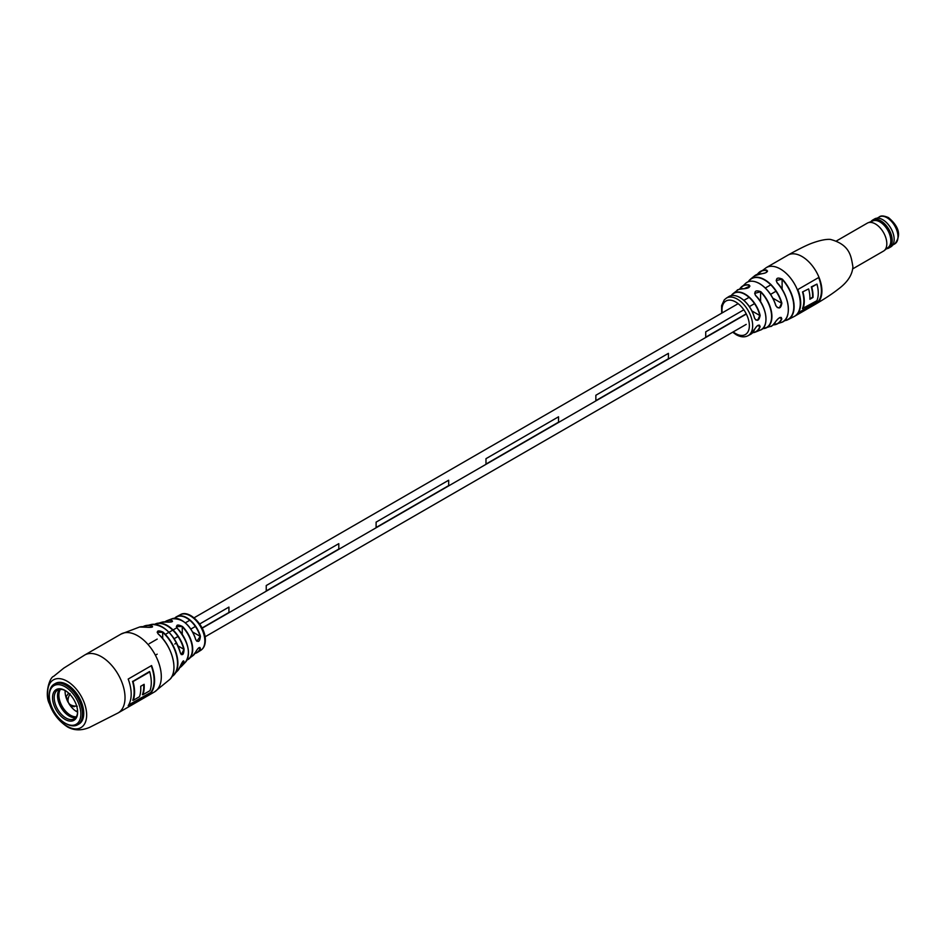 <?xml version="1.0" encoding="UTF-8"?>
<svg xmlns="http://www.w3.org/2000/svg" width="946" height="946" viewBox="0 0 946 946"><rect width="100%" height="100%" fill="white"/><g stroke="black" fill="none" stroke-linecap="round" stroke-linejoin="round"><path stroke-width="1.42" d="M705.716 337.19L705.728 331.821L743.828 309.803L705.728 331.821L705.716 337.19L745.661 314.143M749.374 306.599L754.494 303.642L749.386 306.61M759.792 300.591L760.584 300.13L759.804 300.603M770.588 294.36L775.992 291.238L770.588 294.372M174.159 638.704L177.99 636.492L174.17 638.716M195.373 626.465L190.808 629.102L195.361 626.453M199.689 623.958L228.92 607.084L199.701 623.97M595.85 400.631L595.862 395.251L668.408 353.355L595.862 395.251L595.85 400.631L668.42 358.747L668.42 353.355M485.984 464.072L485.972 458.68L558.542 416.796L485.984 458.68L485.984 464.072L558.542 422.176L558.542 416.796M376.106 527.501L376.118 522.121L448.664 480.225L376.118 522.121L376.106 527.501L448.676 485.617L448.676 480.225M266.228 585.539L338.786 543.654L266.24 585.55L266.24 590.943L266.24 585.55M266.228 590.931L338.798 549.047L338.798 543.666M202.089 627.978L228.932 612.476L228.932 607.096M775.767 321.415L775.85 321.344C772.988 325.211 771.215 326.902 770.552 326.394A25.034 14.45 -120 0 0 775.767 321.415C778.854 317.371 780.876 316.532 781.834 318.885A26.133 15.089 60 0 1 776.347 324.336A26.133 15.089 60 0 1 773.178 324.904L781.514 322.397A27.008 15.597 -120 0 0 788.349 309.437A27.008 15.597 -120 0 0 777.104 282.842C775.424 278.219 777.174 276.989 782.33 279.141L776.205 280.513L777.104 282.842M754.518 329.433C757.167 325.081 759.035 324.147 760.123 326.642L759.508 325.235C758.065 324.774 756.433 326.145 754.589 329.362L754.518 329.433A21.793 12.582 -120 0 1 750.474 334.399L748.12 335.664A21.699 12.523 60 0 0 752.661 325.696A21.699 12.523 60 0 0 737.324 299.125A21.699 12.523 60 0 0 726.422 298.085L728.692 296.677C731.707 294.774 735.491 295.057 740.032 297.541C747.151 302.093 752.023 308.964 754.612 318.152L754.541 318.246A21.793 12.582 -120 0 0 739.902 297.564A21.793 12.582 -120 0 0 728.692 296.677M759.65 283.705A24.797 14.32 60 0 1 775.838 305.534L777.328 307.568L779.551 307.675L781.573 303.205L772.858 298.167M740.079 297.647A21.557 12.44 60 0 1 754.553 318.116L755.795 319.996L757.758 319.961L759.839 315.515L751.94 310.95M797.785 313.516L818.917 301.313A28.144 16.248 -120 0 0 818.917 277.379L797.785 289.582A28.144 16.248 60 0 1 797.785 313.516M757.226 282.499A24.797 14.32 60 0 1 759.484 283.611A25.034 14.45 -120 0 0 745.661 283.292L739.701 289.074A24.052 13.894 60 0 1 741.676 286.697A24.052 13.894 60 0 1 749.007 284.864C750.592 286.993 748.854 288.294 743.781 288.778A23.035 13.303 -120 0 0 737.171 290.434L733.233 293.497A22.314 12.877 60 0 1 745.117 294.123A22.314 12.877 60 0 1 760.146 315.456C759.047 320.753 757.178 321.687 754.541 318.246M782.33 279.141A27.777 16.035 60 0 1 794.12 306.729A27.777 16.035 60 0 1 787.545 319.866L794.451 316.354A28.144 16.248 60 0 0 800.281 303.465A28.144 16.248 60 0 0 780.379 268.995A28.144 16.248 60 0 0 766.307 267.612L757.439 274.245A27.777 16.035 60 0 1 759.815 271.833A27.777 16.035 60 0 1 766.627 270.071C768.187 271.798 766.449 273.027 761.388 273.772A27.008 15.597 -120 0 0 754.612 275.794L750.344 279.295A26.133 15.089 60 0 1 764.687 279.709A26.133 15.089 60 0 1 781.869 303.134C780.911 308.55 778.877 309.389 775.803 305.664A25.034 14.45 -120 0 0 759.461 283.623M755.57 295.578C753.879 291.202 755.618 289.902 760.785 291.664L754.683 293.402L755.57 295.578A23.035 13.303 -120 0 1 765.964 319.109A23.035 13.303 -120 0 1 760.111 330.178L755.487 332.058A22.314 12.877 60 0 1 752.673 332.696L755.487 332.058A22.314 12.877 60 0 0 760.123 326.642M761.648 273.879L761.495 273.737C764.924 273.394 766.946 272.495 767.549 271.053L766.532 270.367L766.532 272.342M743.994 288.79L749.942 286.059L748.925 285.16L748.925 287.513M773.355 324.762A25.909 14.959 -120 0 0 781.55 318.814L781.337 317.525L779.918 317.501M798.341 312.724L818.503 301.076A28.144 16.248 -120 0 0 818.657 277.533M811.313 286.875L811.727 287.111A28.144 16.248 60 0 1 813.016 297.446L809.882 299.255A28.144 16.248 -120 0 0 808.605 288.92L802.539 291.947A28.144 16.248 60 0 1 802.456 308.573L816.883 300.722A28.144 16.248 -120 0 0 816.954 284.096L811.313 286.875A28.144 16.248 60 0 1 812.602 297.21L809.906 298.759M802.539 291.947L808.605 288.92M811.727 287.111L816.954 284.096M802.953 292.184A28.144 16.248 60 0 1 802.87 308.81M788.243 311.683A26.772 15.455 60 0 0 777.222 282.878L777.234 282.807C790.016 296.086 792.145 319.358 781.514 322.397M760.146 315.456L759.839 315.515A22.077 12.747 -120 0 0 744.975 294.395A22.077 12.747 -120 0 0 731.471 295.578M754.53 329.184L750.474 334.399M765.87 321.061A22.799 13.161 60 0 0 755.688 295.613L755.7 295.542C767.277 306.705 769.465 327.683 760.111 330.178M737.171 290.434C736.839 289.76 739.086 289.192 743.899 288.743L743.781 288.778M749.007 284.864L748.925 285.16A23.827 13.752 -120 0 0 739.914 289.003M779.587 317.679L781.834 318.885M781.337 317.525C780.072 317.016 778.251 318.294 775.85 321.344L775.862 321.226M745.661 283.292C749.22 280.371 753.856 280.477 759.603 283.599C767.218 288.388 772.646 295.708 775.897 305.57L775.803 305.664M781.869 303.134L781.573 303.205A25.909 14.959 -120 0 0 764.545 279.981A25.909 14.959 -120 0 0 748.487 281.683M754.612 275.794L761.388 273.772M766.627 270.071L766.532 270.367A27.54 15.905 -120 0 0 757.699 274.163M177.292 628.321C175.708 624.703 177.446 624.1 182.507 626.512L176.358 626.571L177.292 628.321A23.496 13.563 -120 0 1 185.25 662.401L181.892 665.925A25.034 14.45 60 0 1 179.752 667.651L181.892 665.925A25.034 14.45 60 0 0 184.068 662.153L183.713 660.958C183.288 660.45 182.188 662.129 180.39 665.984L180.367 666.031C182.507 661.254 183.737 659.953 184.068 662.153M158.124 633.903L158.207 633.903C172.409 645.976 178.782 671.577 169.842 679.394A30.639 17.69 -120 0 0 158.124 633.903C156.397 630.675 158.006 630.048 162.925 632.034A28.829 16.638 60 0 1 174.336 674.581A28.829 16.638 60 0 1 171.888 676.579L178.025 670.383A27.067 15.633 -120 0 0 180.367 666.031M180.367 653A27.067 15.633 -120 0 0 162.073 626.855A27.067 15.633 -120 0 0 151.502 624.431C164.45 624.798 174.076 634.305 180.39 652.941L181.301 654.62L184.068 649.11C183.749 654.75 182.507 656.051 180.367 653L180.331 652.894M200.41 636.209C199.843 641.755 198.246 642.842 195.633 639.472L196.851 641.246L200.41 636.209A20.682 11.943 60 0 0 186.835 617.773A20.682 11.943 60 0 0 176.855 616.544L174.655 618.258A20.682 11.943 60 0 1 176.855 616.544L180.154 614.817A20.528 11.86 -120 0 1 190.323 615.881A20.528 11.86 -120 0 1 204.844 641.033A20.528 11.86 -120 0 1 200.682 650.375L197.537 652.362A20.682 11.943 60 0 1 194.959 653.402L197.537 652.362A20.682 11.943 60 0 0 200.41 648.802L200.008 647.525C198.979 647.23 197.537 648.72 195.68 652.007L195.633 652.054C198.246 647.632 199.831 646.544 200.41 648.802M149.752 671.908L133.031 681.558A33.417 19.298 60 0 1 134.569 692.129A33.417 19.298 60 0 1 133.268 700.3L139.476 696.717A33.417 19.298 -120 0 0 140.777 688.534A33.417 19.298 -120 0 0 140.706 686.288L144.135 684.301A33.417 19.298 60 0 1 144.218 686.56A33.417 19.298 60 0 1 142.917 694.731L149.988 690.651A33.417 19.298 -120 0 0 151.289 682.468A33.417 19.298 -120 0 0 149.752 671.908L149.515 671.53A33.417 19.298 60 0 1 149.586 671.814M132.771 681.427L149.515 671.53L132.83 681.451A33.595 19.393 60 0 1 133.067 700.194L132.783 700.265A33.417 19.298 -120 0 0 134.107 692.011A33.417 19.298 -120 0 0 132.546 681.333M65.499 723.371A23.449 13.54 -120 0 0 65.924 723.619A23.449 13.54 -120 0 0 77.655 724.778L78.896 724.068A23.449 13.54 -120 0 0 83.756 713.331A23.449 13.54 -120 0 0 73.516 689.729A23.449 13.54 -120 0 0 55.436 683.438L54.194 684.159A23.449 13.54 -120 0 0 49.334 694.896L49.334 695.854A22.278 12.866 -120 0 0 65.097 723.146A22.278 12.866 -120 0 0 80.848 714.041A22.278 12.866 -120 0 0 65.097 686.761A22.278 12.866 -120 0 0 49.334 695.854M128.183 679.062A33.417 19.298 60 0 1 131.187 694.08A33.417 19.298 60 0 1 128.183 705.657L151.573 692.153A33.417 19.298 -120 0 0 154.576 680.576A33.417 19.298 -120 0 0 151.573 665.558L128.183 679.062M166.401 622.042A23.496 13.563 -120 0 0 162.014 622.172L166.461 622.042C170.493 622.243 172.503 621.948 172.491 621.167L171.616 620.221C173.331 621.711 171.593 622.314 166.401 622.042L166.52 622.066M143.059 626.642A28.829 16.638 60 0 1 146.015 625.519A28.829 16.638 60 0 1 151.656 625.673C153.524 627.056 151.928 627.588 146.867 627.269A30.639 17.69 -120 0 0 139.594 627.009L146.926 627.257C150.946 627.411 152.814 627.21 152.519 626.642L151.502 625.992L151.502 627.257M151.573 692.153L128.337 705.432M128.656 704.9L151.455 692.082M172.101 676.177A28.605 16.508 -120 0 0 162.688 632.318L157.19 632.271L158.219 633.986M162.688 632.318L162.688 638.597M187.805 647.17A23.272 13.433 60 0 0 177.375 628.392L177.363 628.321C188.609 642.239 191.234 653.591 185.25 662.401M195.692 651.936L193.031 655.578A21.273 12.274 -120 0 0 195.633 652.054M151.656 625.673L151.502 625.992A28.605 16.508 -120 0 0 143.52 626.666M886.568 248.727A16.153 9.33 -120 0 0 888.862 248.006L890.813 246.882A16.153 9.33 -120 0 0 894.159 239.48A16.153 9.33 -120 0 0 882.748 219.697A16.153 9.33 -120 0 0 882.736 219.697A16.153 9.33 -120 0 0 874.66 218.893L872.709 220.028A16.153 9.33 -120 0 0 870.935 221.648M888.862 248.006A16.153 9.33 -120 0 0 891.345 235.057A16.153 9.33 -120 0 0 880.797 220.832A16.153 9.33 -120 0 0 872.709 220.028M852.76 268.841L883.469 251.116A16.153 9.33 -120 0 0 884.143 250.655L888.282 247.355A15.361 8.869 -120 0 0 889.808 234.88A15.361 8.869 -120 0 0 879.969 221.955A15.361 8.869 -120 0 0 872.969 220.856L868.05 222.783A16.153 9.33 -120 0 0 867.316 223.138L836.607 240.863M884.143 250.655A16.153 9.33 -120 0 0 885.752 237.541A16.153 9.33 -120 0 0 875.405 223.942A16.153 9.33 -120 0 0 868.05 222.783M894.159 239.409A15.976 9.224 -120 0 0 894.159 239.338A15.976 9.224 -120 0 0 882.866 219.779A15.976 9.224 -120 0 0 882.866 219.768A15.976 9.224 -120 0 0 882.855 219.768L882.736 219.697M77.655 724.778A23.449 13.54 -120 0 0 82.503 714.041A23.449 13.54 -120 0 0 72.274 690.438A23.449 13.54 -120 0 0 54.194 684.159M77.631 712.184A17.738 10.24 -120 0 0 65.097 690.462A17.738 10.24 -120 0 0 52.55 697.71A17.738 10.24 -120 0 0 65.097 719.433A17.738 10.24 -120 0 0 77.631 712.184M65.511 690.722A16.567 9.566 -120 0 0 57.647 690.131A16.567 9.566 -120 0 0 54.206 697.71A16.567 9.566 -120 0 0 61.443 714.372A16.567 9.566 -120 0 0 74.202 718.818A16.567 9.566 -120 0 0 77.631 711.699M59.468 689.457A16.567 9.566 -120 0 0 57.529 695.795A16.567 9.566 -120 0 0 63.689 711.262A16.567 9.566 -120 0 0 75.692 717.565M70.938 716.914A18.175 10.489 60 0 1 63.678 710.47A18.175 10.489 60 0 1 57.647 693.903M65.144 690.521A16.413 9.484 -120 0 0 65.948 697.036A16.413 9.484 -120 0 0 68.207 702.44M68.822 703.505A16.413 9.484 -120 0 0 70.56 706.047A16.413 9.484 -120 0 0 77.513 712.078L76.732 710.966M76.259 716.796A16.413 9.484 60 0 1 64.34 709.63A16.413 9.484 60 0 1 60.426 689.35M74.249 706.721L70.56 706.047M67.544 698.574L65.948 697.036L68.609 693.075M821.908 290.978A28.144 16.248 60 0 1 816.079 303.867C818.668 302.306 829.607 295.992 838.475 288.991C847.699 282.097 852.5 274.624 852.89 266.583C851.081 257.158 850.691 244.848 830.387 239.409C825.976 239.078 819.815 240.343 811.916 243.205C803.686 246.232 789.342 254.32 787.935 255.124A28.144 16.248 60 0 1 802.007 256.508A28.144 16.248 60 0 1 821.908 290.978M760.785 291.664A24.052 13.894 60 0 1 771.912 316.52A24.052 13.894 60 0 1 765.61 328.144A24.052 13.894 60 0 1 762.571 328.652M787.545 319.866A27.777 16.035 60 0 1 784.281 320.706L787.545 319.866M748.274 281.754A26.133 15.089 60 0 1 750.344 279.295L748.262 281.754M731.27 295.625A22.314 12.877 60 0 1 733.233 293.497L731.258 295.625M733.197 331.904A19.358 11.175 -120 0 0 735.681 333.595A19.358 11.175 -120 0 0 749.362 325.696A19.358 11.175 -120 0 0 735.681 301.987A19.358 11.175 -120 0 0 722.212 312.89M784.471 320.528A27.54 15.905 -120 0 0 793.753 305.168A27.54 15.905 -120 0 0 782.117 279.366L782.117 289.31M762.724 328.522A23.827 13.752 -120 0 0 771.558 315.124A23.827 13.752 -120 0 0 760.584 291.888L760.584 301.809M752.803 332.543A22.077 12.747 -120 0 0 759.815 326.583L757.817 325.436M125.026 697.64A33.417 19.298 -120 0 0 101.388 656.701A33.417 19.298 -120 0 0 84.679 655.046L63.772 668.124L53.697 676.295C49.488 677.348 44.296 694.636 49.511 703.942C52.787 713.473 58.806 721.148 67.544 726.966C74.107 730.643 81.451 730.773 89.598 727.379L118.096 712.941A33.417 19.298 -120 0 0 125.026 697.64M67.166 681.25A27.564 15.916 60 0 1 86.654 714.999A27.564 15.916 60 0 1 67.166 726.256A27.564 15.916 60 0 1 47.678 692.496A27.564 15.916 60 0 1 67.166 681.25M182.507 626.512A22.125 12.771 60 0 1 189.295 658.629A22.125 12.771 60 0 1 186.977 660.001L193.031 655.578M84.679 655.046L120.97 634.104A33.417 19.298 60 0 1 137.678 635.759A33.417 19.298 60 0 1 161.305 676.686A33.417 19.298 60 0 1 154.387 691.987L118.096 712.941M162.014 622.172L154.706 624.301A25.034 14.45 60 0 1 157.284 623.308A25.034 14.45 60 0 1 167.3 625.507A25.034 14.45 60 0 1 184.068 649.11M195.633 639.472A21.273 12.274 -120 0 0 181.62 620.316A21.273 12.274 -120 0 0 171.817 618.838L167.312 620.552A22.125 12.771 60 0 1 171.616 620.221M151.218 691.881A33.417 19.298 -120 0 0 154.115 680.458A33.417 19.298 -120 0 0 151.242 665.748M142.598 694.589L142.432 694.695A33.417 19.298 -120 0 0 143.757 686.441A33.417 19.298 -120 0 0 143.709 684.549M164.971 621.865A22.125 12.771 60 0 1 167.312 620.552L164.947 621.865M151.455 665.629A33.595 19.393 60 0 1 151.395 692.023M143.946 684.407A33.595 19.393 60 0 1 142.716 694.624M192.582 631.963L200.079 636.291A20.457 11.813 -120 0 0 188.384 619.181A20.457 11.813 -120 0 0 174.904 618.246M183.5 621.534A21.037 12.144 60 0 1 195.633 639.366M178.073 645.941L183.713 649.193A24.809 14.32 -120 0 0 155.12 624.348M169.878 633.276A26.843 15.503 60 0 1 179.551 650.044M198.648 647.915L200.079 648.731A20.457 11.813 -120 0 1 195.077 653.201M182.732 661.561L183.713 662.117A24.809 14.32 -120 0 1 179.917 667.285M187.119 659.729A21.888 12.641 -120 0 0 182.259 626.772L182.259 634.258M165.266 621.889A21.888 12.641 -120 0 1 171.486 620.541L171.486 621.912M158.703 634.435A30.402 17.56 60 0 1 172.964 659.137M879.236 216.965C880.821 215.452 883.907 215.664 888.471 217.592C899.291 226.768 901.396 235.53 894.774 243.879A15.538 8.975 -120 0 0 897.163 231.427A15.538 8.975 -120 0 0 887.005 217.734A15.538 8.975 -120 0 0 879.236 216.965L877.178 218.159M77.572 711.025L77.537 710.269M746.217 324.383L205.046 636.824M771.132 284.64L765.314 287.998M749.055 297.387L743.911 300.355M738.152 303.678L194.072 617.809M189.791 620.269L185.298 622.87M176.358 628.038L165.349 634.388M157.19 639.094L149.22 643.694M745.897 314.285L202.196 628.179M176.358 643.103L174.75 644.025M157.19 654.159L155.593 655.081M770.552 326.394L762.559 328.664M732.689 332.2L736.165 334.671C740.588 337.178 744.573 337.509 748.12 335.664M794.451 316.354L816.079 303.867M766.307 267.612L787.935 255.124M721.703 313.185L721.597 305.641L724.305 299.811L726.422 298.085M169.842 679.394L154.387 691.987M200.682 650.375C203.733 648.436 205.294 645.077 205.341 640.324C205.897 626.311 189.165 608.775 180.154 614.817M151.502 624.431L143.047 626.642M120.97 634.104L139.594 627.009M171.817 618.838C182.613 618.045 190.572 624.892 195.692 639.401L196.851 641.246M180.39 665.984L178.025 670.383M894.774 243.879L892.717 245.073M65.097 723.146L65.924 723.619M77.241 706.248C68.207 706.023 65.818 701.873 70.039 693.785"/></g></svg>
